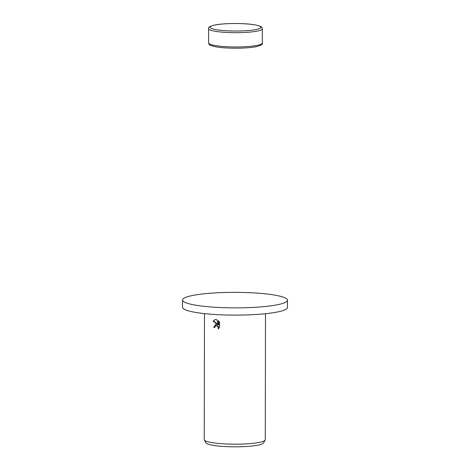 <?xml version="1.0" encoding="UTF-8"?>
<svg xmlns="http://www.w3.org/2000/svg" width="470" height="470" viewBox="0 0 470 470"><rect width="100%" height="100%" fill="white"/><g stroke="black" fill="none" stroke-linecap="round" stroke-linejoin="round"><path stroke-width="0.7" d="M182.519 300.024L182.507 307.268A52.487 7.761 0.1 0 0 202.594 313.408A52.487 7.761 0.1 0 0 257.948 314.371A52.487 7.761 0.1 0 0 287.481 307.451L287.493 300.207A52.487 7.761 0.1 0 0 267.407 294.067A52.487 7.761 0.1 0 0 212.052 293.098A52.487 7.761 0.1 0 0 182.519 300.024A52.487 7.761 0.1 0 0 202.605 306.164A52.487 7.761 0.1 0 0 257.965 307.127A52.487 7.761 0.1 0 0 287.493 300.207M215.407 319.518L213.098 321.11L215.172 319.553L216.846 319.706L218.303 324.929L218.309 320.587L219.519 322.115L219.508 327.473L218.104 328.894L218.303 327.943L217.769 326.356L216.13 325.593L214.984 326.597L214.808 327.561A30.515 4.512 -179.9 0 1 213.744 327.414L215.824 324.188L217.54 324.523M213.574 321.022L218.015 324.435L217.54 324.517L213.098 321.11M204.468 313.613L204.244 439.62A30.515 4.512 0.1 0 0 204.356 440.008A30.515 4.512 0.1 0 0 215.924 443.192A30.515 4.512 0.1 0 0 246.915 443.833A30.515 4.512 0.1 0 0 265.168 440.114A30.515 4.512 0.1 0 0 265.28 439.726L265.497 313.725M204.356 440.008L206.036 442.887A28.829 4.259 0.1 0 0 216.964 445.895A28.829 4.259 0.1 0 0 246.233 446.5A28.829 4.259 0.1 0 0 263.476 442.987L265.168 440.114M216.059 324.159L214.22 327.326A29.757 4.4 0.1 0 0 214.814 327.408M214.22 327.326L213.744 327.414M216.1 325.598L216.981 325.498L218.239 326.268L218.697 328.46M218.779 321.063L218.773 324.84L218.303 324.929M262.336 28.764C261.402 27.325 263.758 26.543 253.747 24.663C243.495 23.024 224.214 23.153 215.237 24.928C209.984 26.144 207.781 27.395 208.627 28.67A26.855 3.971 0.1 0 0 218.903 31.813A26.855 3.971 0.1 0 0 256.608 31.202A26.855 3.971 0.1 0 0 262.336 28.764L262.313 43.034C263.159 44.309 260.956 45.555 255.698 46.777C246.721 48.557 227.439 48.68 217.187 47.047C207.176 45.161 209.532 44.38 208.598 42.94A26.855 3.971 0.1 0 0 218.879 46.084A26.855 3.971 0.1 0 0 256.585 45.473A26.855 3.971 0.1 0 0 262.313 43.034M219.813 30.198A25.392 3.754 0.1 0 0 255.457 29.622A25.392 3.754 0.1 0 0 251.156 24.346A25.392 3.754 0.1 0 0 215.507 24.916A25.392 3.754 0.1 0 0 219.813 30.198M208.627 28.67L208.598 42.94"/></g></svg>

